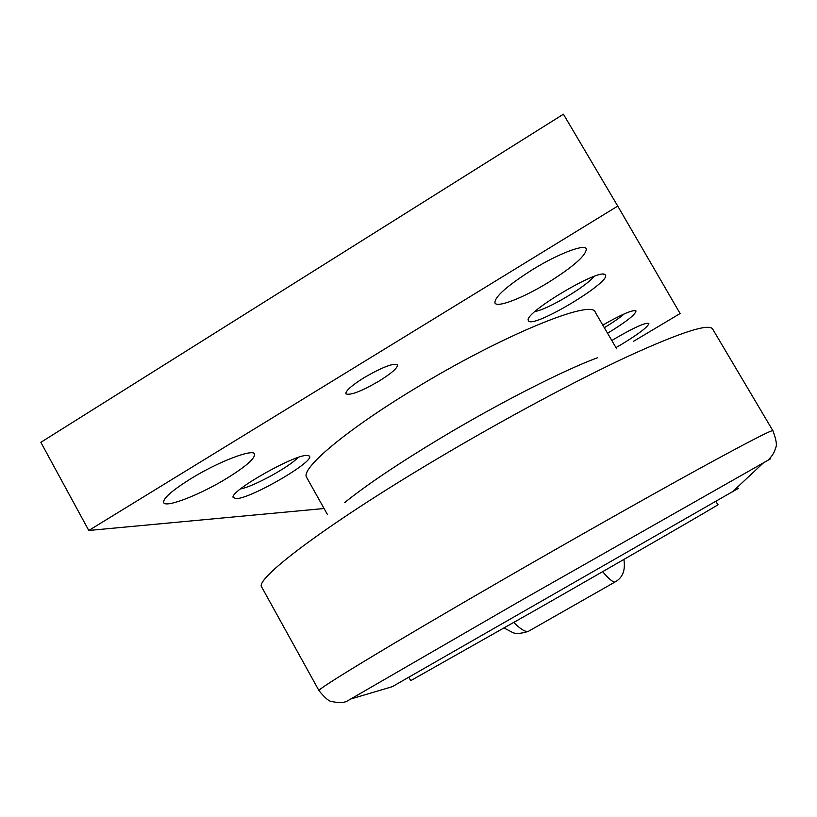 <?xml version="1.0" encoding="UTF-8"?>
<svg xmlns="http://www.w3.org/2000/svg" width="817" height="817" viewBox="0 0 817 817"><rect width="100%" height="100%" fill="white"/><g stroke="black" fill="none" stroke-linecap="round" stroke-linejoin="round"><path stroke-width="1.23" d="M327.413 514.475L306.702 477.496C299.88 469.356 344.733 430.957 414.566 388.8C502.22 335.225 592.631 298.583 595.266 312.237L616.672 348.808M770.411 458.888L518.448 601.996L346.714 701.333C343.314 702.865 338.595 702.977 332.56 701.67C329.67 701.936 325.156 698.259 318.998 690.661C314.913 690.579 389.127 645.369 502.067 580.182C570.807 540.497 644.562 498.799 695.308 470.868C746.197 442.967 772.065 429.579 772.892 430.712C776.344 439.873 777.222 445.633 775.527 447.982C774.577 452.261 772.096 456.274 768.082 460.012M738.619 488.198L392.242 686.699L350.473 699.076M715.917 501.434L717.857 504.743C722.494 502.618 633.441 554.161 538.097 608.634L410.706 680.653L408.827 677.303M344.631 502.618C366.19 485.186 398.247 463.647 440.782 438.024C499.116 402.995 563.832 370.101 597.738 357.662M190.606 478.833C218.21 461.717 253.045 448.441 254.547 453.986C255.221 458.306 246.111 466.333 227.228 478.088C200.798 494.418 165.851 508.205 163.696 502.669C162.787 498.625 171.754 490.68 190.606 478.833M532.592 269.569C558.185 253.76 584.349 243.803 586.269 248.766C586.422 255.2 573.718 266.465 548.156 282.559C523.421 297.766 497.257 308.04 494.949 303.056C494.275 297.143 506.826 285.981 532.592 269.569M611.831 340.536L615.201 338.493C634.411 327.351 645.624 322.327 648.861 323.42C648.31 326.596 639.333 333.499 621.941 344.131L615.967 347.603M364.065 377.679C382.254 367.18 393.416 362.871 397.542 364.75C397.879 367.721 391.772 373.144 379.211 381.008C361.318 391.374 350.217 395.642 345.887 393.845C345.428 390.996 351.494 385.614 364.065 377.679M307.284 455.478L308.867 455.815C318.313 459.348 251.513 498.605 235.99 498.687L233.029 497.257C231.221 490.139 295.846 453.803 307.284 455.478M297.868 457.581C289.647 466.844 253.015 486.881 240.504 488.913M605.264 274.869C612.454 281.058 535.758 327.423 528.773 321.234L528.15 320.06C525.903 311.808 598.493 268.65 604.825 274.532L605.264 274.869M593.949 276.463C586.279 286.583 547.349 309.684 535.023 311.471M602.803 325.115C620.624 314.902 631.602 310.082 635.728 310.664L635.963 310.848C635.8 314.32 626.333 321.786 607.562 333.254M624.249 313.891C619.541 317.925 612.893 322.521 604.304 327.678M633.43 341.373L680.112 313.534L617.744 206.088L88.777 530.468L324.073 508.511M88.777 530.468L40.85 442.324L563.413 114.196L617.744 206.088M318.998 690.661L261.797 587.219C253.73 579.876 322.868 526.832 434.062 460.686C501.709 420.346 575.811 380.61 628.15 356.263C680.816 332.243 708.972 323.164 712.628 329.026L772.892 430.712M513.811 622.503C520.449 629.09 525.249 632.062 528.221 631.429L529.743 630.561M602.64 571.655C608.655 578.742 612.74 582.215 614.884 582.072L615.885 581.5M732.41 491.875L764.232 462.116M307.754 455.508L308.867 455.815M635.064 310.501L635.728 310.664M528.497 318.824L528.15 320.06M603.579 274.236L604.825 274.532M233.376 496.164L233.029 497.257M504.12 628.028L512.382 632.368C515.374 634.074 520.654 633.757 528.221 631.429L614.884 582.072C622.615 577.946 625.618 570.399 623.892 559.441"/></g></svg>
